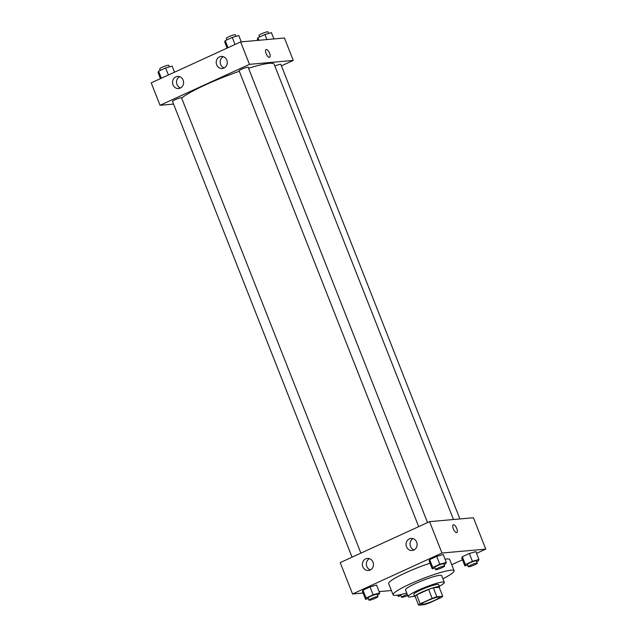 <?xml version="1.0" encoding="UTF-8"?>
<svg xmlns="http://www.w3.org/2000/svg" width="637" height="637" viewBox="0 0 637 637"><rect width="100%" height="100%" fill="white"/><g stroke="black" fill="none" stroke-linecap="round" stroke-linejoin="round"><path stroke-width="0.96" d="M422.522 604.425A9.714 1.226 -21.5 0 1 421.606 604.258A9.714 1.226 -21.5 0 1 430.198 599.56A9.714 1.226 -21.5 0 1 439.689 597.14A9.714 1.226 -21.5 0 1 432.913 601.105A9.714 1.226 -21.5 0 1 422.522 604.425M429.163 603.032L441.091 597.57A13.051 1.648 -21.5 0 0 442.715 596.256L436.871 596.773A13.051 1.648 -21.5 0 0 432.133 598.374L420.205 603.828A13.051 1.648 -21.5 0 0 418.581 605.15L424.425 604.632A13.051 1.648 -21.5 0 0 429.163 603.032M432.133 598.374L428.597 589.4L416.67 594.862L420.205 603.828M416.67 594.862A13.051 1.648 -21.5 0 0 415.053 596.184L418.581 605.15M428.597 589.4A13.051 1.648 -21.5 0 1 433.335 587.808L436.871 596.773M442.715 596.256L439.18 587.282L433.335 587.808M439.243 587.449A13.361 1.688 158.5 0 0 439.546 586.836A13.361 1.688 158.5 0 0 421.638 592.219A13.361 1.688 158.5 0 0 414.687 596.63A13.361 1.688 158.5 0 0 415.324 596.877M414.687 596.63L413.803 594.385A13.361 1.688 -21.5 0 1 420.754 589.981A13.361 1.688 -21.5 0 1 438.662 584.599L439.546 586.836M439.315 586.255A19.428 2.46 158.5 0 0 444.308 582.369A19.428 2.46 158.5 0 0 418.27 590.204A19.428 2.46 158.5 0 0 408.15 596.614A19.428 2.46 158.5 0 0 414.456 596.049M444.308 582.369L441.664 575.649A19.428 2.46 158.5 0 0 415.619 583.476A19.428 2.46 158.5 0 0 405.506 589.886L408.15 596.614M442.89 578.754A32.79 4.148 158.5 0 0 454.093 570.752A32.79 4.148 158.5 0 0 410.14 583.97A32.79 4.148 158.5 0 0 393.077 594.783A32.79 4.148 158.5 0 0 406.725 592.999M393.077 594.783L388.658 583.58A32.79 4.148 -21.5 0 1 405.729 572.759A32.79 4.148 -21.5 0 1 430.007 563.204M445.04 559.19A32.79 4.148 -21.5 0 1 449.674 559.541L454.093 570.752M476.54 553.354L485.776 549.126L441.967 553.035L352.564 593.987L363.09 593.047M379.142 591.614L391.397 590.523M451.721 564.724L462.47 559.804M377.399 595.03L379.111 594.249L379.644 592.904L376.555 585.053L370.049 586.932L363.01 590.157L362.477 591.502L365.566 599.345L368.337 598.549M444.045 564.501L445.757 563.721L446.29 562.375L443.201 554.524L436.695 556.404L429.657 559.628L429.123 560.974L432.212 568.817L434.991 568.021M476.699 561.595L478.419 560.807L478.944 559.461L475.855 551.61L469.35 553.489L462.311 556.714L461.777 558.06L464.867 565.911L467.646 565.107M456.809 532.532A4.252 1.664 65.4 0 0 456.777 528.511A4.252 1.664 -114.6 0 1 456.809 532.532A4.252 1.664 -114.6 0 1 453.528 529.355A4.252 1.664 -114.6 0 1 453.265 524.8A4.252 1.664 -114.6 0 1 456.785 528.511A4.252 1.664 65.4 0 0 453.265 524.8M441.967 553.035L429.601 521.647L473.41 517.746L485.776 549.126M429.601 521.647L340.198 562.606L352.564 593.987M409.392 538.846A6.075 5.534 84.9 0 1 411.064 538.4A6.075 5.534 84.9 0 1 417.116 543.958A6.075 5.534 84.9 0 1 412.139 550.503A6.075 5.534 84.9 0 1 406.239 545.877A6.075 5.534 84.9 0 1 409.392 538.846M365.71 558.856A6.075 5.534 84.9 0 1 367.374 558.418A6.075 5.534 84.9 0 1 373.425 563.968A6.075 5.534 84.9 0 1 368.457 570.513A6.075 5.534 84.9 0 1 362.557 565.887A6.075 5.534 84.9 0 1 365.71 558.856M413.087 538.631A6.075 5.534 -95.1 0 0 410.069 544.587A6.075 5.534 -95.1 0 0 414.098 549.914M369.404 558.641A6.075 5.534 -95.1 0 0 366.386 564.597A6.075 5.534 -95.1 0 0 370.408 569.924M181.633 98.058A51.008 6.45 -21.5 0 1 239.321 71.288M248.565 68.247A51.008 6.45 -21.5 0 1 274.117 64.162L453.488 519.521M418.692 526.648L239.138 70.826A4.857 0.613 -21.5 0 1 243.43 68.478A4.857 0.613 -21.5 0 1 248.175 67.267L427.538 522.595M352.046 557.176L172.492 101.355A4.857 0.613 -21.5 0 1 176.783 99.006A4.857 0.613 -21.5 0 1 181.529 97.795L360.892 553.123M274.873 66.065A4.857 0.613 -21.5 0 1 280.837 64.353L459.906 518.948M160.054 105.288L249.465 64.337L240.635 41.915L151.224 82.866L160.054 105.288L173.567 104.078M281.427 65.85L293.267 60.427L249.465 64.337M226.828 60.149A6.075 5.534 84.9 0 1 222.289 68.525A6.075 5.534 84.9 0 1 216.389 63.899A6.075 5.534 84.9 0 1 219.542 56.868A6.075 5.534 84.9 0 1 221.206 56.43A6.075 5.534 84.9 0 1 226.828 60.149M172.977 84.809A6.075 5.534 84.9 0 1 175.852 76.878A6.075 5.534 84.9 0 1 177.524 76.44A6.075 5.534 84.9 0 1 183.575 81.998A6.075 5.534 84.9 0 1 178.599 88.535A6.075 5.534 84.9 0 1 172.977 84.809M293.267 60.427L284.436 38.005L240.635 41.915M223.237 56.661A6.075 5.534 -95.1 0 0 220.219 62.609A6.075 5.534 -95.1 0 0 224.24 67.936M179.546 76.671A6.075 5.534 -95.1 0 0 176.529 82.619A6.075 5.534 -95.1 0 0 180.558 87.946M269.379 57.338A4.252 1.664 -114.6 0 1 266.202 53.834A4.252 1.664 -114.6 0 1 266.059 49.551A4.252 1.664 -114.6 0 1 269.347 52.72A4.252 1.664 -114.6 0 1 269.602 57.274A4.252 1.664 -114.6 0 1 269.379 57.338M269.602 57.274A4.252 1.664 65.4 0 0 269.347 52.72A4.252 1.664 65.4 0 0 266.059 49.551M273.91 38.945L271.434 32.646L264.928 34.525L257.889 37.75L257.356 39.096L257.858 40.378M264.928 34.525L266.911 39.574M257.889 37.75L258.885 40.29M259.601 36.962L258.988 35.409A4.857 0.613 -21.5 0 1 263.288 33.06A4.857 0.613 -21.5 0 1 268.026 31.85L268.663 33.45M174.53 72.196L172.133 66.089L165.62 67.968L158.581 71.193L158.056 72.538L160.46 78.638M165.62 67.968L168.399 75.007M158.581 71.193L161.36 78.232M160.301 70.404L159.688 68.852A4.857 0.613 -21.5 0 1 163.98 66.503A4.857 0.613 -21.5 0 1 168.725 65.293L169.354 66.893M241.256 41.859L238.779 35.561L232.266 37.44L225.235 40.664L224.702 42.01L227.106 48.109M232.266 37.44L235.045 44.479M225.235 40.664L228.006 47.703M226.947 39.876L226.334 38.324A4.857 0.613 -21.5 0 1 230.626 35.975A4.857 0.613 -21.5 0 1 235.372 34.764L236.001 36.365M399.24 594.87L398.221 596.439L400.999 595.635M407.704 595.468A4.857 0.613 -21.5 0 1 402.082 597.315A4.857 0.613 -21.5 0 1 401.628 597.235L400.745 594.99A4.857 0.613 -21.5 0 1 401.294 594.432M397.711 595.141L398.221 596.439M401.628 597.235A4.857 0.613 -21.5 0 1 407.274 594.377M478.944 559.461L472.439 561.34L465.4 564.565L464.867 565.911M468.275 566.707L467.391 564.462A4.857 0.613 -21.5 0 1 471.683 562.113A4.857 0.613 -21.5 0 1 476.428 560.902L477.312 563.148A4.857 0.613 -21.5 0 1 473.92 565.13A4.857 0.613 -21.5 0 1 468.728 566.787A4.857 0.613 -21.5 0 1 468.275 566.707A4.857 0.613 -21.5 0 1 472.566 564.358A4.857 0.613 -21.5 0 1 477.312 563.148M475.855 551.61L469.35 553.489L472.439 561.34M469.35 553.489L462.311 556.714L465.4 564.565M462.311 556.714L461.777 558.06M379.644 592.904L373.139 594.783L366.1 598L365.566 599.345M368.974 600.15L368.09 597.904A4.857 0.613 -21.5 0 1 372.382 595.555A4.857 0.613 -21.5 0 1 377.128 594.345L378.012 596.582A4.857 0.613 -21.5 0 1 374.62 598.565A4.857 0.613 -21.5 0 1 369.428 600.229A4.857 0.613 -21.5 0 1 368.974 600.15A4.857 0.613 -21.5 0 1 373.266 597.793A4.857 0.613 -21.5 0 1 378.012 596.582M376.555 585.053L370.049 586.932L373.139 594.783M370.049 586.932L363.01 590.157L366.1 598M363.01 590.157L362.477 591.502M446.29 562.375L439.785 564.255L432.746 567.471L432.212 568.817M435.62 569.621L434.737 567.376A4.857 0.613 -21.5 0 1 439.028 565.027A4.857 0.613 -21.5 0 1 443.774 563.817L444.658 566.054A4.857 0.613 -21.5 0 1 441.266 568.037A4.857 0.613 -21.5 0 1 436.074 569.701A4.857 0.613 -21.5 0 1 435.62 569.621A4.857 0.613 -21.5 0 1 439.912 567.264A4.857 0.613 -21.5 0 1 444.658 566.054M443.201 554.524L436.695 556.404L439.785 564.255M436.695 556.404L429.657 559.628L432.746 567.471M429.657 559.628L429.123 560.974"/></g></svg>
